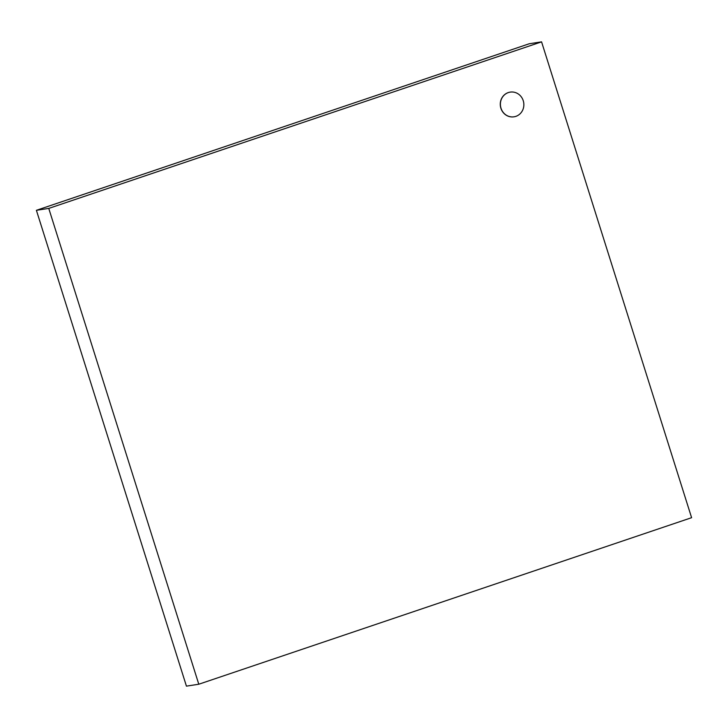 <?xml version="1.0" encoding="UTF-8"?>
<svg xmlns="http://www.w3.org/2000/svg" width="728" height="728" viewBox="0 0 728 728"><rect width="100%" height="100%" fill="white"/><g stroke="black" fill="none" stroke-linecap="round" stroke-linejoin="round"><path stroke-width="1.09" d="M508.381 92.565A12.494 11.712 81.2 0 0 500.737 107.243A12.494 11.712 81.2 0 0 514.032 116.808A12.494 11.712 81.2 0 0 523.705 102.675A12.494 11.712 81.2 0 0 510.219 92.119A12.494 11.712 81.2 0 0 508.381 92.565M513.968 116.817A12.494 11.712 -98.8 0 1 513.913 116.826A12.494 11.712 -98.8 0 1 500.618 107.262A12.494 11.712 -98.8 0 1 508.253 92.583A12.494 11.712 -98.8 0 1 510.1 92.138A12.494 11.712 -98.8 0 1 510.164 92.128M186.432 686.14L36.4 210.31L48.758 208.408L198.79 684.229L186.432 686.14M198.79 684.229L691.6 517.69L541.568 41.86L529.211 43.771L36.4 210.31M541.568 41.86L48.758 208.408"/></g></svg>
